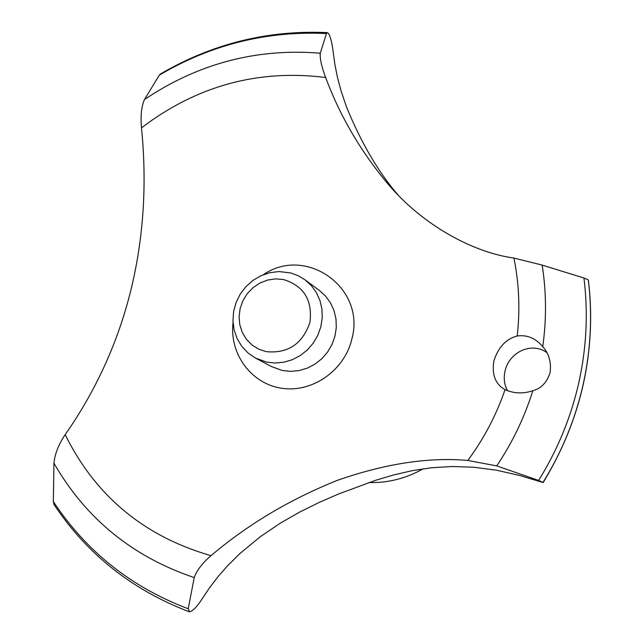 <?xml version="1.0" encoding="UTF-8"?>
<svg xmlns="http://www.w3.org/2000/svg" width="644" height="644" viewBox="0 0 644 644"><rect width="100%" height="100%" fill="white"/><g stroke="black" fill="none" stroke-linecap="round" stroke-linejoin="round"><path stroke-width="0.97" d="M160.404 74.02L159.334 75.123C211.216 44.541 266.922 30.679 326.452 33.536L327.369 32.635L328.504 33.416C330.613 37.167 332.151 43.277 333.133 51.745L334.896 64.585L337.52 77.634L341.03 90.772L346.536 107.065C361.228 142.928 378.431 172.27 398.137 195.076M159.326 75.123L144.489 99.53C141.455 106.236 140.448 115.678 141.487 127.866C147.114 184.071 143.572 238.232 130.837 290.363C117.868 342.487 95.98 390.578 65.173 434.644C58.612 444.392 54.869 453.907 53.943 463.189L53.347 501.587L54.032 504.59M240.18 553.301L227.541 565.794L218.203 576.444L209.638 587.642L201.886 599.242C196.967 606.817 192.87 611.003 189.578 611.8L188.225 608.773L194.222 577.579C196.726 570.471 202.313 563.17 210.982 555.675C247.924 524.377 290.082 499.261 337.464 480.319C385.321 463.6 428.775 456.974 467.818 460.452L496.725 465.894L538.593 480.432L543.182 482.573L520.32 475.642L496.605 470.217L473.686 467.23L451.983 466.506L431.311 467.786L411.846 470.732L393.468 474.998L375.541 480.327L338.527 494.004L319.239 502.401L299.758 512.036L280.373 523.129L260.393 536.653L240.18 553.301M543.182 482.573C581.476 419.236 596.561 351.793 588.423 280.237L588.31 279.939C592.577 314.586 590.87 349.338 583.206 384.202C575.374 419.043 561.979 451.782 543.013 482.404M588.35 280.011C592.617 314.65 590.91 349.394 583.247 384.251C575.422 419.091 562.027 451.822 543.061 482.445M550.097 372.667C546.853 382.504 541.097 388.533 532.813 390.747C523.194 393.903 513.936 393.556 505.041 389.701L501.08 387.004C494.407 381.256 492 372.586 493.876 360.994C498.279 347.18 506.063 338.857 517.212 335.999C526.848 334.663 535.188 338.019 542.24 346.061L542.747 346.657C548.962 353.548 551.409 362.218 550.097 372.667M546.78 352.558C531.34 341.417 508.8 352.381 504.985 371.322C503.471 378.511 504.341 385.023 507.593 390.86M283.449 279.512L275.487 278.876L267.51 280.076L259.91 283.046L253.068 287.627L247.312 293.6L242.933 300.659L240.14 308.468L239.077 316.631L239.801 324.745L242.273 332.417L246.386 339.259L251.925 344.926L258.63 349.129L266.173 351.656C287.82 353.741 302.382 344.065 309.869 322.636C312.775 300.321 303.968 285.944 283.449 279.512M266.608 362.105L255.499 358.08L248.053 353.009L241.854 346.448L237.153 338.68L234.142 330.026L232.951 320.857L233.603 311.543L236.09 302.479L240.293 294.018L246.04 286.532L253.092 280.309L261.174 275.624L269.941 272.662L279.037 271.551L290.686 272.943L298.164 275.688L304.982 279.802L311.302 285.574L316.349 292.545L319.939 300.466L321.928 309.031L322.242 317.919L320.849 326.782L317.814 335.291L313.25 343.123L307.325 349.958L300.265 355.552L292.36 359.69L283.891 362.21L275.197 363.023L266.608 362.105M304.982 279.802L319.464 290.541L325.614 296.159L330.541 302.938L334.043 310.641L335.983 318.965L336.297 327.603L334.952 336.216L332.014 344.484L327.579 352.083L321.823 358.724L314.964 364.15L307.277 368.159L299.041 370.598L290.589 371.379L282.225 370.477L271.414 366.557L255.499 358.08M588.31 279.939L583.939 277.999L542.159 265.095L513.928 258.051C473.598 252.553 424.581 226.1 390.111 186.486C361.864 153.409 340.37 117.079 325.647 77.489C321.565 66.574 319.77 58.483 320.261 53.21L326.46 33.536M505.041 389.701C496.274 415.147 483.869 438.725 467.818 460.452M210.982 555.675C144.135 536.388 95.537 496.041 65.173 434.644M141.487 127.866C196.726 85.829 258.107 69.037 325.647 77.489M513.928 258.051C519.112 283.569 520.207 309.547 517.212 335.999M263.364 274.698C305.884 245.275 366.066 287.747 351.89 338.889C344.709 370.3 312.453 392.953 281.943 388.292C251.361 384.017 229.248 353.918 233.039 322.676M423.189 468.808C406.106 478.452 387.994 483.032 368.851 482.565M532.813 390.755C524.457 417.481 512.431 442.533 496.725 465.894M583.939 277.999C588.262 312.638 586.587 347.39 578.908 382.262C571.067 417.111 557.632 449.834 538.601 480.432M542.159 265.103C546.402 291.965 546.603 319.15 542.747 346.657M188.225 608.773C131.271 587.199 86.312 551.473 53.347 501.587M194.214 577.579C132.575 556.77 85.821 518.645 53.943 463.189M144.489 99.53C198.191 63.458 256.779 48.018 320.261 53.21M189.103 611.703C132.157 589.985 87.085 554.21 53.895 504.381M327.369 32.635C267.783 29.89 212.045 43.736 160.155 74.173"/></g></svg>
